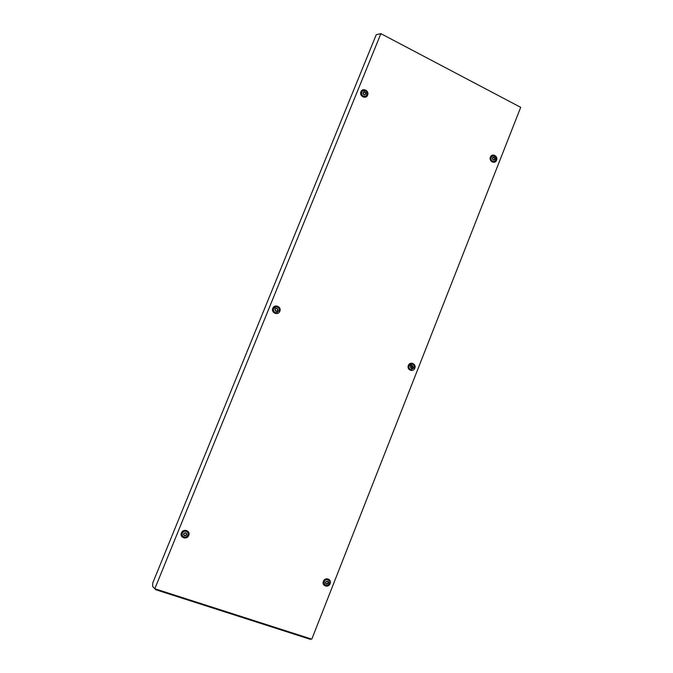 <?xml version="1.0" encoding="UTF-8"?>
<svg xmlns="http://www.w3.org/2000/svg" width="673" height="673" viewBox="0 0 673 673"><rect width="100%" height="100%" fill="white"/><g stroke="black" fill="none" stroke-linecap="round" stroke-linejoin="round"><path stroke-width="1.01" d="M363.361 94.136L364.64 94.725L365.59 94.018L365.464 92.58L364.186 91.991L363.235 92.697L363.361 94.136M364.606 94.742L364.993 94.279M365.548 94.043L365.389 92.638L364.152 92.024M363.016 92.655C364.699 91.284 365.624 91.755 365.809 94.06C364.135 95.431 363.201 94.96 363.016 92.655M361.662 92.151L362.495 91.023C365.624 90.056 367.079 91.309 366.878 94.784L366.003 95.936C362.89 96.862 361.443 95.6 361.662 92.151M366.003 95.936L365.574 96.256C362.469 97.181 361.022 95.919 361.233 92.479L362.495 91.023M363.773 92.487L363.201 92.723M414.804 368.198C413.23 372.665 406.492 369.839 408.376 365.489C409.966 361.014 416.688 363.866 414.804 368.198M411.304 369.713C408.948 369.477 408.015 368.131 408.511 365.658C409.403 363.95 410.698 363.428 412.398 364.076M279.825 311.246C278.142 315.898 270.782 312.802 272.809 308.284C274.517 303.632 281.852 306.745 279.825 311.246M277.116 312.667C274.079 313.012 272.767 311.649 273.196 308.562C274.104 306.854 275.467 306.308 277.284 306.922M188.743 535.43C187.001 540.242 179.287 537.634 181.399 532.923C183.157 528.112 190.854 530.745 188.743 535.43M182.467 535.994L181.954 532.797C184.537 529.844 186.589 530.055 188.112 533.42M330.115 583.626C328.491 588.244 321.433 585.855 323.393 581.337C325.034 576.711 332.075 579.125 330.115 583.626M324.68 584.644L323.671 581.127C325.446 578.587 327.246 578.41 329.072 580.606M496.556 160.224C495.042 164.549 488.598 161.31 490.415 157.12C491.946 152.796 498.382 156.052 496.556 160.224M494.428 161.369C491.492 162.218 490.154 160.973 490.407 157.642L492.644 155.943M367.618 95.154C365.986 99.646 358.961 96.121 360.921 91.772C362.562 87.271 369.57 90.83 367.618 95.154M366.196 95.768C362.873 97.61 361.191 96.5 361.14 92.428L362.713 90.872M155.522 589.641L310.421 639.35L310.825 638.845L311.784 639.157L520.7 107.335L380.884 33.65L154.807 588.757L155.867 589.094L155.522 589.641L155.606 589.01M154.807 588.757L152.687 586.511L152.721 583.079L376.249 34.702L380.884 33.65M363.656 91.932L364.993 92.453M493.208 157.162L493.999 157.642M492.72 159.366L493.864 159.922L494.672 159.265L494.663 157.844L493.528 157.28L492.712 157.945L492.72 159.366M493.814 159.93L494.419 159.35M494.605 159.291L494.562 157.877L493.477 157.314M492.417 157.962C493.965 156.616 494.815 157.045 494.975 159.249C493.418 160.586 492.569 160.157 492.417 157.962M491.097 157.465L492.577 155.968C495.168 155.774 496.27 157.078 495.883 159.88L494.369 161.394C491.803 161.562 490.71 160.25 491.097 157.465M494.369 161.394L493.772 161.604C491.197 161.772 490.104 160.468 490.491 157.684L492.577 155.968M325.825 583.541L325.825 583.541C327.448 584.071 328.146 583.466 327.936 581.716L327.928 581.708C326.312 581.178 325.614 581.783 325.825 583.541M325.808 583.499C327.389 583.996 328.088 583.39 327.886 581.682M325.48 582.145C327.162 580.563 328.096 580.883 328.281 583.104C326.598 584.686 325.665 584.366 325.48 582.145M324.134 581.59C325.463 579.411 327.061 579.032 328.937 580.437L329.375 583.373C328.029 585.56 326.422 585.939 324.546 584.492L324.134 581.59M324.546 584.492L323.772 581.161C325.101 578.99 326.699 578.603 328.559 580.008L328.937 580.437M183.981 535.245C185.067 535.75 185.891 535.54 186.446 534.606L186.27 533.369C185.193 532.856 184.368 533.075 183.805 534L183.981 535.245M183.956 535.186C185.008 535.683 185.832 535.481 186.429 534.572M186.261 534.236L186.27 533.361M183.594 533.782C185.42 532.15 186.438 532.503 186.657 534.825C184.831 536.457 183.813 536.112 183.594 533.782M182.206 533.201C184.099 530.635 186.009 530.509 187.927 532.823L187.944 535.161C186.009 537.752 184.091 537.862 182.19 535.472L182.206 533.201M182.19 535.472L182.055 532.831C183.948 530.265 185.849 530.139 187.767 532.452L187.927 532.823M275.324 310.623L276.586 311.17C277.503 310.682 277.814 309.933 277.52 308.915L276.258 308.377C275.341 308.857 275.03 309.605 275.324 310.623M276.561 311.162C277.461 310.665 277.764 309.908 277.469 308.915L276.233 308.377M274.963 309.151C276.712 307.662 277.68 308.066 277.882 310.388C276.132 311.885 275.156 311.473 274.963 309.151M273.583 308.613L276.334 306.753C278.672 307.174 279.581 308.562 279.059 310.918L276.216 312.777C273.936 312.306 273.061 310.918 273.583 308.613M276.157 312.777L275.922 312.768C273.642 312.297 272.767 310.909 273.288 308.604L276.09 306.753M410.749 367.71L411.884 368.207L412.768 366.045L411.632 365.548L410.749 367.71M411.842 368.19L412.616 365.986M410.421 366.314C412.036 364.859 412.919 365.229 413.096 367.441C411.481 368.897 410.589 368.526 410.421 366.314M409.083 365.784L412.103 364.009C413.929 364.615 414.602 365.919 414.097 367.904L411.035 369.67C409.234 369.048 408.587 367.752 409.083 365.784M411.035 369.67L410.547 369.578C408.747 368.947 408.099 367.651 408.595 365.691L412.103 364.009M412.221 365.944L411.59 365.548M310.825 638.845L155.867 589.094"/></g></svg>
